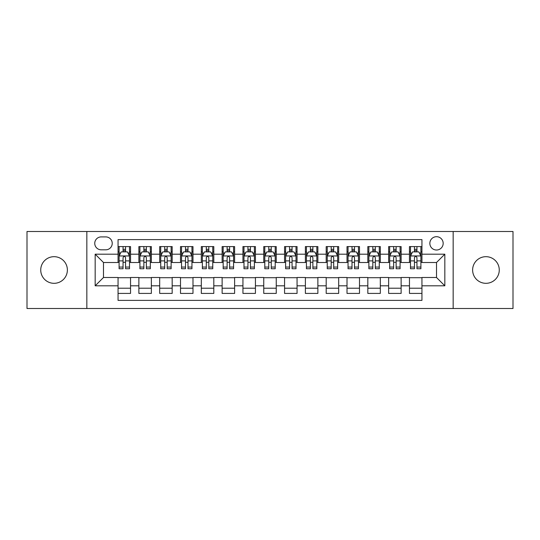 <?xml version="1.0" encoding="UTF-8"?>
<svg xmlns="http://www.w3.org/2000/svg" width="540" height="540" viewBox="0 0 540 540"><rect width="100%" height="100%" fill="white"/><g stroke="black" fill="none" stroke-linecap="round" stroke-linejoin="round"><path stroke-width="0.81" d="M485.939 256.682A13.318 13.318 0 0 0 472.621 270A13.318 13.318 0 0 0 485.939 283.318A13.318 13.318 0 0 0 499.264 270A13.318 13.318 0 0 0 485.939 256.682M54.061 256.682A13.318 13.318 0 0 0 40.736 270A13.318 13.318 0 0 0 54.061 283.318A13.318 13.318 0 0 0 67.379 270A13.318 13.318 0 0 0 54.061 256.682M436.509 236.696A6.662 6.662 0 0 0 429.847 243.358A6.662 6.662 0 0 0 436.509 250.02A6.662 6.662 0 0 0 443.171 243.358A6.662 6.662 0 0 0 436.509 236.696M453.161 308.502L513 308.502L513 231.498L453.161 231.498L453.161 308.502L86.839 308.502L86.839 231.498L27 231.498L27 308.502L86.839 308.502M421.943 246.584L409.455 246.584L409.455 254.185L401.126 254.185L401.126 262.507L409.455 262.507L409.455 254.185M401.126 254.185L401.126 246.584L388.638 246.584L388.638 254.185L380.315 254.185L380.315 262.507L388.638 262.507L388.638 254.185M380.315 254.185L380.315 246.584L367.828 246.584L367.828 254.185L359.498 254.185L359.498 262.507L367.828 262.507L367.828 254.185M359.498 254.185L359.498 246.584L347.011 246.584L347.011 254.185L338.688 254.185L338.688 262.507L347.011 262.507L347.011 254.185M338.688 254.185L338.688 246.584L326.194 246.584L326.194 254.185L317.871 254.185L317.871 262.507L326.194 262.507L326.194 254.185M317.871 254.185L317.871 246.584L305.384 246.584L305.384 254.185L297.061 254.185L297.061 262.507L305.384 262.507L305.384 254.185M297.061 254.185L297.061 246.584L284.567 246.584L284.567 254.185L276.244 254.185L276.244 262.507L284.567 262.507L284.567 254.185M276.244 254.185L276.244 246.584L263.756 246.584L263.756 254.185L255.434 254.185L255.434 262.507L263.756 262.507L263.756 254.185M255.434 254.185L255.434 246.584L242.939 246.584L242.939 254.185L234.617 254.185L234.617 262.507L242.939 262.507L242.939 254.185M234.617 254.185L234.617 246.584L222.129 246.584L222.129 254.185L213.806 254.185L213.806 262.507L222.129 262.507L222.129 254.185M213.806 254.185L213.806 246.584L201.312 246.584L201.312 254.185L192.989 254.185L192.989 262.507L201.312 262.507L201.312 254.185M192.989 254.185L192.989 246.584L180.502 246.584L180.502 254.185L172.172 254.185L172.172 262.507L180.502 262.507L180.502 254.185M172.172 254.185L172.172 246.584L159.685 246.584L159.685 254.185L151.362 254.185L151.362 262.507L159.685 262.507L159.685 254.185M151.362 254.185L151.362 246.584L138.875 246.584L138.875 262.507L130.545 262.507L130.545 246.584L118.058 246.584M118.058 293.416L130.545 293.416L130.545 277.493L138.875 277.493L138.875 293.416L151.362 293.416L151.362 277.493L159.685 277.493L159.685 285.815L151.362 285.815M159.685 285.815L159.685 293.416L172.172 293.416L172.172 277.493L180.502 277.493L180.502 285.815L172.172 285.815M180.502 285.815L180.502 293.416L192.989 293.416L192.989 277.493L201.312 277.493L201.312 285.815L192.989 285.815M201.312 285.815L201.312 293.416L213.806 293.416L213.806 277.493L222.129 277.493L222.129 285.815L213.806 285.815M222.129 285.815L222.129 293.416L234.617 293.416L234.617 277.493L242.939 277.493L242.939 285.815L234.617 285.815M242.939 285.815L242.939 293.416L255.434 293.416L255.434 277.493L263.756 277.493L263.756 285.815L255.434 285.815M263.756 285.815L263.756 293.416L276.244 293.416L276.244 277.493L284.567 277.493L284.567 285.815L276.244 285.815M284.567 285.815L284.567 293.416L297.061 293.416L297.061 277.493L305.384 277.493L305.384 285.815L297.061 285.815M305.384 285.815L305.384 293.416L317.871 293.416L317.871 277.493L326.194 277.493L326.194 285.815L317.871 285.815M326.194 285.815L326.194 293.416L338.688 293.416L338.688 277.493L347.011 277.493L347.011 285.815L338.688 285.815M347.011 285.815L347.011 293.416L359.498 293.416L359.498 277.493L367.828 277.493L367.828 285.815L359.498 285.815M367.828 285.815L367.828 293.416L380.315 293.416L380.315 277.493L388.638 277.493L388.638 285.815L380.315 285.815M388.638 285.815L388.638 293.416L401.126 293.416L401.126 277.493L409.455 277.493L409.455 285.815L401.126 285.815M101.203 249.811L105.779 249.811A6.453 6.453 0 0 0 112.232 243.358A6.453 6.453 0 0 0 105.779 236.905L101.203 236.905A6.453 6.453 0 0 0 94.75 243.358A6.453 6.453 0 0 0 101.203 249.811M453.161 231.498L86.839 231.498M421.943 254.185L421.943 239.612L118.058 239.612L118.058 262.507L103.491 262.507L103.491 277.493L118.058 277.493L118.058 300.389L421.943 300.389L421.943 277.493L436.509 277.493L436.509 262.507L421.943 262.507L421.943 254.185L444.832 254.185L444.832 285.815L421.943 285.815M118.058 285.815L95.168 285.815L95.168 254.185L118.058 254.185M409.455 285.815L409.455 293.416L421.943 293.416M118.058 251.788L119.104 251.788M123.053 251.788L125.55 251.788M129.506 251.788L130.545 251.788M118.058 262.298L119.104 262.298M123.053 262.298L125.55 262.298M129.506 262.298L130.545 262.298M118.058 277.702L130.545 277.702M118.058 288.212L130.545 288.212M138.875 262.298L139.914 262.298M143.869 262.298L146.367 262.298M150.322 262.298L151.362 262.298M138.875 251.788L139.914 251.788M143.869 251.788L146.367 251.788M150.322 251.788L151.362 251.788M138.875 277.702L151.362 277.702M138.875 288.212L151.362 288.212M159.685 277.702L172.172 277.702M159.685 288.212L172.172 288.212M159.685 251.788L160.731 251.788M164.68 251.788L167.177 251.788M171.133 251.788L172.172 251.788M159.685 262.298L160.731 262.298M164.68 262.298L167.177 262.298M171.133 262.298L172.172 262.298M180.502 277.702L192.989 277.702M180.502 288.212L192.989 288.212M180.502 251.788L181.541 251.788M185.497 251.788L187.994 251.788M191.95 251.788L192.989 251.788M180.502 262.298L181.541 262.298M185.497 262.298L187.994 262.298M191.95 262.298L192.989 262.298M201.312 277.702L213.806 277.702M201.312 288.212L213.806 288.212M201.312 251.788L202.358 251.788M206.307 251.788L208.804 251.788M212.76 251.788L213.806 251.788M201.312 262.298L202.358 262.298M206.307 262.298L208.804 262.298M212.76 262.298L213.806 262.298M222.129 277.702L234.617 277.702M222.129 288.212L234.617 288.212M222.129 251.788L223.169 251.788M227.124 251.788L229.622 251.788M233.577 251.788L234.617 251.788M222.129 262.298L223.169 262.298M227.124 262.298L229.622 262.298M233.577 262.298L234.617 262.298M242.939 277.702L255.434 277.702M242.939 288.212L255.434 288.212M242.939 251.788L243.986 251.788M247.934 251.788L250.432 251.788M254.387 251.788L255.434 251.788M242.939 262.298L243.986 262.298M247.934 262.298L250.432 262.298M254.387 262.298L255.434 262.298M263.756 277.702L276.244 277.702M263.756 288.212L276.244 288.212M263.756 251.788L264.796 251.788M268.751 251.788L271.249 251.788M275.204 251.788L276.244 251.788M263.756 262.298L264.796 262.298M268.751 262.298L271.249 262.298M275.204 262.298L276.244 262.298M284.567 277.702L297.061 277.702M284.567 288.212L297.061 288.212M284.567 251.788L285.613 251.788M289.568 251.788L292.066 251.788M296.015 251.788L297.061 251.788M284.567 262.298L285.613 262.298M289.568 262.298L292.066 262.298M296.015 262.298L297.061 262.298M305.384 277.702L317.871 277.702M305.384 288.212L317.871 288.212M305.384 251.788L306.423 251.788M310.379 251.788L312.876 251.788M316.832 251.788L317.871 251.788M305.384 262.298L306.423 262.298M310.379 262.298L312.876 262.298M316.832 262.298L317.871 262.298M326.194 277.702L338.688 277.702M326.194 288.212L338.688 288.212M326.194 251.788L327.24 251.788M331.196 251.788L333.693 251.788M337.642 251.788L338.688 251.788M326.194 262.298L327.24 262.298M331.196 262.298L333.693 262.298M337.642 262.298L338.688 262.298M347.011 277.702L359.498 277.702M347.011 288.212L359.498 288.212M347.011 251.788L348.05 251.788M352.006 251.788L354.503 251.788M358.459 251.788L359.498 251.788M347.011 262.298L348.05 262.298M352.006 262.298L354.503 262.298M358.459 262.298L359.498 262.298M367.828 277.702L380.315 277.702M367.828 288.212L380.315 288.212M367.828 251.788L368.867 251.788M372.823 251.788L375.32 251.788M379.269 251.788L380.315 251.788M367.828 262.298L368.867 262.298M372.823 262.298L375.32 262.298M379.269 262.298L380.315 262.298M388.638 277.702L401.126 277.702M388.638 288.212L401.126 288.212M388.638 251.788L389.678 251.788M393.633 251.788L396.131 251.788M400.086 251.788L401.126 251.788M388.638 262.298L389.678 262.298M393.633 262.298L396.131 262.298M400.086 262.298L401.126 262.298M409.455 277.702L421.943 277.702M409.455 288.212L421.943 288.212M409.455 251.788L410.495 251.788M414.45 251.788L416.948 251.788M420.896 251.788L421.943 251.788M409.455 262.298L410.495 262.298M414.45 262.298L416.948 262.298M420.896 262.298L421.943 262.298M103.491 262.507L95.168 254.185M103.491 277.493L95.168 285.815M444.832 254.185L436.509 262.507M444.832 285.815L436.509 277.493M125.55 249.291L123.053 249.291M129.506 267.057L125.55 267.057L125.55 268.751L129.506 268.751L129.506 256.055L127.427 251.89L121.183 251.89L119.104 256.055L119.104 268.751L123.053 268.751L123.053 267.057L119.104 267.057M119.104 256.055L119.104 246.584M129.506 256.055L129.506 246.584M123.053 251.89L123.053 246.584M125.55 246.584L125.55 251.89M125.55 267.057L125.55 257.614C124.72 256.014 123.889 256.014 123.053 257.614L123.053 267.057M146.367 249.291L143.869 249.291M150.322 267.057L146.367 267.057L146.367 268.751L150.322 268.751L150.322 256.055L148.237 251.89L141.993 251.89L139.914 256.055L139.914 268.751L143.869 268.751L143.869 267.057L139.914 267.057M139.914 256.055L139.914 246.584M150.322 256.055L150.322 246.584M143.869 251.89L143.869 246.584M146.367 246.584L146.367 251.89M146.367 267.057L146.367 257.614C145.537 256.014 144.7 256.014 143.869 257.614L143.869 267.057M167.177 249.291L164.68 249.291M171.133 267.057L167.177 267.057L167.177 268.751L171.133 268.751L171.133 256.055L169.054 251.89L162.81 251.89L160.731 256.055L160.731 268.751L164.68 268.751L164.68 267.057L160.731 267.057M160.731 256.055L160.731 246.584M171.133 256.055L171.133 246.584M164.68 251.89L164.68 246.584M167.177 246.584L167.177 251.89M167.177 267.057L167.177 257.614C166.347 256.014 165.517 256.014 164.68 257.614L164.68 267.057M187.994 249.291L185.497 249.291M191.95 267.057L187.994 267.057L187.994 268.751L191.95 268.751L191.95 256.055L189.864 251.89L183.62 251.89L181.541 256.055L181.541 268.751L185.497 268.751L185.497 267.057L181.541 267.057M181.541 256.055L181.541 246.584M191.95 256.055L191.95 246.584M185.497 251.89L185.497 246.584M187.994 246.584L187.994 251.89M187.994 267.057L187.994 257.614C187.164 256.014 186.327 256.014 185.497 257.614L185.497 267.057M208.804 249.291L206.307 249.291M212.76 267.057L208.804 267.057L208.804 268.751L212.76 268.751L212.76 256.055L210.681 251.89L204.437 251.89L202.358 256.055L202.358 268.751L206.307 268.751L206.307 267.057L202.358 267.057M202.358 256.055L202.358 246.584M212.76 256.055L212.76 246.584M206.307 251.89L206.307 246.584M208.804 246.584L208.804 251.89M208.804 267.057L208.804 257.614C207.974 256.014 207.144 256.014 206.307 257.614L206.307 267.057M229.622 249.291L227.124 249.291M233.577 267.057L229.622 267.057L229.622 268.751L233.577 268.751L233.577 256.055L231.498 251.89L225.248 251.89L223.169 256.055L223.169 268.751L227.124 268.751L227.124 267.057L223.169 267.057M223.169 256.055L223.169 246.584M233.577 256.055L233.577 246.584M227.124 251.89L227.124 246.584M229.622 246.584L229.622 251.89M229.622 267.057L229.622 257.614C228.791 256.014 227.954 256.014 227.124 257.614L227.124 267.057M250.432 249.291L247.934 249.291M254.387 267.057L250.432 267.057L250.432 268.751L254.387 268.751L254.387 256.055L252.308 251.89L246.065 251.89L243.986 256.055L243.986 268.751L247.934 268.751L247.934 267.057L243.986 267.057M243.986 256.055L243.986 246.584M254.387 256.055L254.387 246.584M247.934 251.89L247.934 246.584M250.432 246.584L250.432 251.89M250.432 267.057L250.432 257.614C249.601 256.014 248.771 256.014 247.934 257.614L247.934 267.057M271.249 249.291L268.751 249.291M275.204 267.057L271.249 267.057L271.249 268.751L275.204 268.751L275.204 256.055L273.125 251.89L266.875 251.89L264.796 256.055L264.796 268.751L268.751 268.751L268.751 267.057L264.796 267.057M264.796 256.055L264.796 246.584M275.204 256.055L275.204 246.584M268.751 251.89L268.751 246.584M271.249 246.584L271.249 251.89M271.249 267.057L271.249 257.614C270.418 256.014 269.582 256.014 268.751 257.614L268.751 267.057M292.066 249.291L289.568 249.291M296.015 267.057L292.066 267.057L292.066 268.751L296.015 268.751L296.015 256.055L293.935 251.89L287.692 251.89L285.613 256.055L285.613 268.751L289.568 268.751L289.568 267.057L285.613 267.057M285.613 256.055L285.613 246.584M296.015 256.055L296.015 246.584M289.568 251.89L289.568 246.584M292.066 246.584L292.066 251.89M292.066 267.057L292.066 257.614C291.229 256.014 290.399 256.014 289.568 257.614L289.568 267.057M312.876 249.291L310.379 249.291M316.832 267.057L312.876 267.057L312.876 268.751L316.832 268.751L316.832 256.055L314.753 251.89L308.502 251.89L306.423 256.055L306.423 268.751L310.379 268.751L310.379 267.057L306.423 267.057M306.423 256.055L306.423 246.584M316.832 256.055L316.832 246.584M310.379 251.89L310.379 246.584M312.876 246.584L312.876 251.89M312.876 267.057L312.876 257.614C312.046 256.014 311.216 256.014 310.379 257.614L310.379 267.057M333.693 249.291L331.196 249.291M337.642 267.057L333.693 267.057L333.693 268.751L337.642 268.751L337.642 256.055L335.563 251.89L329.319 251.89L327.24 256.055L327.24 268.751L331.196 268.751L331.196 267.057L327.24 267.057M327.24 256.055L327.24 246.584M337.642 256.055L337.642 246.584M331.196 251.89L331.196 246.584M333.693 246.584L333.693 251.89M333.693 267.057L333.693 257.614C332.856 256.014 332.026 256.014 331.196 257.614L331.196 267.057M354.503 249.291L352.006 249.291M358.459 267.057L354.503 267.057L354.503 268.751L358.459 268.751L358.459 256.055L356.38 251.89L350.136 251.89L348.05 256.055L348.05 268.751L352.006 268.751L352.006 267.057L348.05 267.057M348.05 256.055L348.05 246.584M358.459 256.055L358.459 246.584M352.006 251.89L352.006 246.584M354.503 246.584L354.503 251.89M354.503 267.057L354.503 257.614C353.673 256.014 352.843 256.014 352.006 257.614L352.006 267.057M375.32 249.291L372.823 249.291M379.269 267.057L375.32 267.057L375.32 268.751L379.269 268.751L379.269 256.055L377.19 251.89L370.946 251.89L368.867 256.055L368.867 268.751L372.823 268.751L372.823 267.057L368.867 267.057M368.867 256.055L368.867 246.584M379.269 256.055L379.269 246.584M372.823 251.89L372.823 246.584M375.32 246.584L375.32 251.89M375.32 267.057L375.32 257.614C374.483 256.014 373.653 256.014 372.823 257.614L372.823 267.057M396.131 249.291L393.633 249.291M400.086 267.057L396.131 267.057L396.131 268.751L400.086 268.751L400.086 256.055L398.007 251.89L391.763 251.89L389.678 256.055L389.678 268.751L393.633 268.751L393.633 267.057L389.678 267.057M389.678 256.055L389.678 246.584M400.086 256.055L400.086 246.584M393.633 251.89L393.633 246.584M396.131 246.584L396.131 251.89M396.131 267.057L396.131 257.614C395.3 256.014 394.47 256.014 393.633 257.614L393.633 267.057M416.948 249.291L414.45 249.291M420.896 267.057L416.948 267.057L416.948 268.751L420.896 268.751L420.896 256.055L418.817 251.89L412.574 251.89L410.495 256.055L410.495 268.751L414.45 268.751L414.45 267.057L410.495 267.057M410.495 256.055L410.495 246.584M420.896 256.055L420.896 246.584M414.45 251.89L414.45 246.584M416.948 246.584L416.948 251.89M416.948 267.057L416.948 257.614C416.111 256.014 415.28 256.014 414.45 257.614L414.45 267.057M138.875 285.815L130.545 285.815M138.875 254.185L130.545 254.185M129.458 255.953L119.151 255.953M119.104 253.037L120.609 253.037M128 253.037L129.506 253.037M123.053 260.881L119.104 260.881M129.506 260.881L125.55 260.881M125.55 250.614L123.053 250.614M150.269 255.953L139.968 255.953M139.914 253.037L141.426 253.037M148.811 253.037L150.322 253.037M143.869 260.881L139.914 260.881M150.322 260.881L146.367 260.881M146.367 250.614L143.869 250.614M171.086 255.953L160.778 255.953M160.731 253.037L162.236 253.037M169.628 253.037L171.133 253.037M164.68 260.881L160.731 260.881M171.133 260.881L167.177 260.881M167.177 250.614L164.68 250.614M191.896 255.953L181.595 255.953M181.541 253.037L183.053 253.037M190.438 253.037L191.95 253.037M185.497 260.881L181.541 260.881M191.95 260.881L187.994 260.881M187.994 250.614L185.497 250.614M212.713 255.953L202.406 255.953M202.358 253.037L203.863 253.037M211.255 253.037L212.76 253.037M206.307 260.881L202.358 260.881M212.76 260.881L208.804 260.881M208.804 250.614L206.307 250.614M233.523 255.953L223.222 255.953M223.169 253.037L224.681 253.037M232.065 253.037L233.577 253.037M227.124 260.881L223.169 260.881M233.577 260.881L229.622 260.881M229.622 250.614L227.124 250.614M254.34 255.953L244.033 255.953M243.986 253.037L245.491 253.037M252.882 253.037L254.387 253.037M247.934 260.881L243.986 260.881M254.387 260.881L250.432 260.881M250.432 250.614L247.934 250.614M275.15 255.953L264.85 255.953M264.796 253.037L266.308 253.037M273.692 253.037L275.204 253.037M268.751 260.881L264.796 260.881M275.204 260.881L271.249 260.881M271.249 250.614L268.751 250.614M295.967 255.953L285.66 255.953M285.613 253.037L287.118 253.037M294.509 253.037L296.015 253.037M289.568 260.881L285.613 260.881M296.015 260.881L292.066 260.881M292.066 250.614L289.568 250.614M316.778 255.953L306.477 255.953M306.423 253.037L307.935 253.037M315.32 253.037L316.832 253.037M310.379 260.881L306.423 260.881M316.832 260.881L312.876 260.881M312.876 250.614L310.379 250.614M337.595 255.953L327.287 255.953M327.24 253.037L328.745 253.037M336.137 253.037L337.642 253.037M331.196 260.881L327.24 260.881M337.642 260.881L333.693 260.881M333.693 250.614L331.196 250.614M358.405 255.953L348.104 255.953M348.05 253.037L349.562 253.037M356.947 253.037L358.459 253.037M352.006 260.881L348.05 260.881M358.459 260.881L354.503 260.881M354.503 250.614L352.006 250.614M379.222 255.953L368.914 255.953M368.867 253.037L370.373 253.037M377.764 253.037L379.269 253.037M372.823 260.881L368.867 260.881M379.269 260.881L375.32 260.881M375.32 250.614L372.823 250.614M400.032 255.953L389.732 255.953M389.678 253.037L391.19 253.037M398.574 253.037L400.086 253.037M393.633 260.881L389.678 260.881M400.086 260.881L396.131 260.881M396.131 250.614L393.633 250.614M420.849 255.953L410.542 255.953M410.495 253.037L412 253.037M419.391 253.037L420.896 253.037M414.45 260.881L410.495 260.881M420.896 260.881L416.948 260.881M416.948 250.614L414.45 250.614"/></g></svg>
